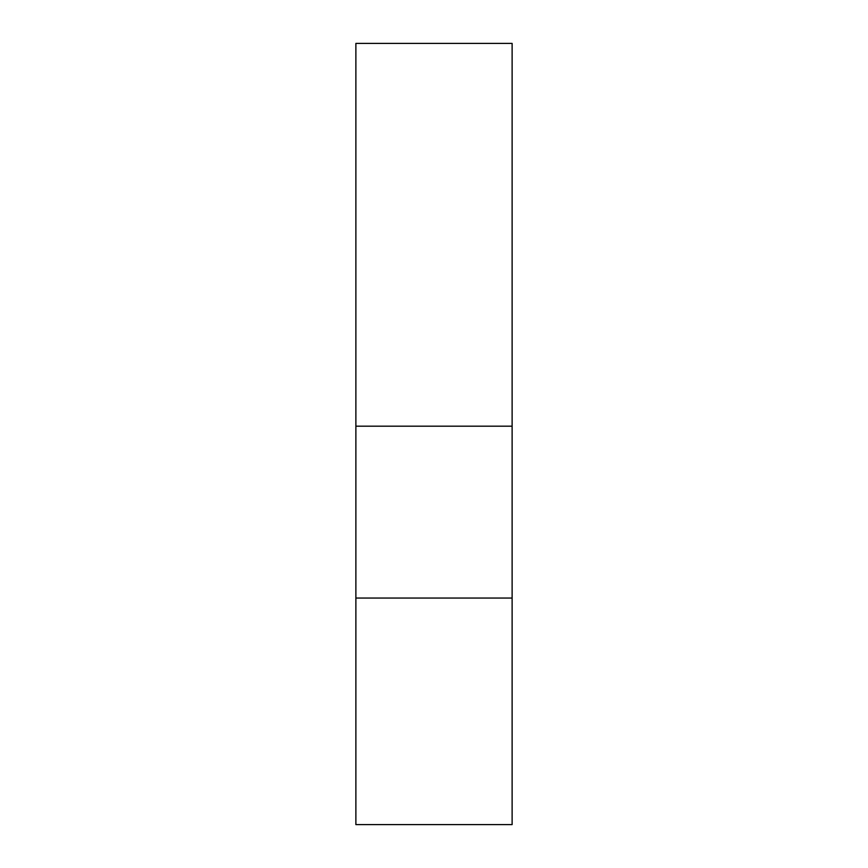<?xml version="1.0" encoding="UTF-8"?>
<svg xmlns="http://www.w3.org/2000/svg" width="868" height="868" viewBox="0 0 868 868"><rect width="100%" height="100%" fill="white"/><g stroke="black" fill="none" stroke-linecap="round" stroke-linejoin="round"><path stroke-width="1.3" d="M512.12 598.052L355.88 598.052L355.88 426.188L512.12 426.188L512.12 824.6L355.88 824.6L355.88 598.052M512.12 426.188L512.12 43.4L355.88 43.4L355.88 426.188"/></g></svg>
